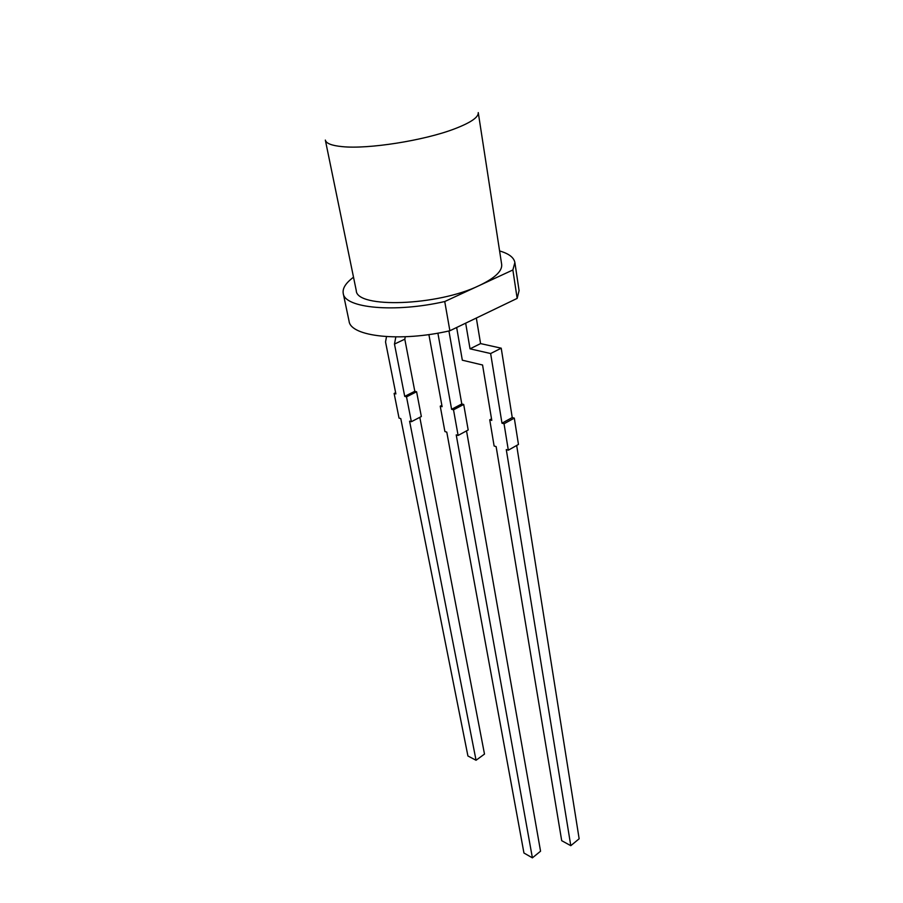 <?xml version="1.0" encoding="UTF-8"?>
<svg xmlns="http://www.w3.org/2000/svg" width="903" height="903" viewBox="0 0 903 903"><rect width="100%" height="100%" fill="white"/><g stroke="black" fill="none" stroke-linecap="round" stroke-linejoin="round"><path stroke-width="1.35" d="M353.524 277.221C345.781 282.944 342.35 288.35 343.23 293.419C344.54 308.126 394.679 312.98 444.739 301.534L449.875 330.758C400.356 342.226 350.556 336.627 349.077 321.208L343.23 293.419M501.673 264.421C502.395 270.99 494.991 278 479.47 285.45C437.797 305.959 356.256 308.634 356.267 290.585L325.34 140.089C326.118 143.442 331.773 145.631 342.271 146.636C367.95 149.345 423.518 140.654 453.995 129.073C470.598 122.763 478.692 117.266 478.263 112.582L501.673 264.421M441.86 405.312L440.235 406.158L444.908 431.555L446.782 432.108L523.943 853.008L532.398 857.85L540.558 851.213L466.524 430.878M461.783 403.946L463.702 404.465L453.52 409.827L451.613 409.296L461.783 403.946L448.926 330.961M463.702 404.465L468.183 429.986L458.114 435.438L456.218 434.885L532.398 857.85M444.739 301.534L512.87 269.974L517.159 298.396L519.078 290.619L514.879 262.536C513.931 257.479 508.84 253.619 499.596 250.955M517.159 298.396L449.875 330.758M512.87 269.974L514.879 262.536M411.362 421.712L406.508 396.857L416.599 391.755L421.34 416.52L411.362 421.712L409.59 421.182L476.05 760.258L467.923 755.992L400.785 418.597L399.036 418.089L394.126 393.448L395.627 392.692M386.507 336.638L385.536 341.955L395.875 393.922L394.126 393.448M395.83 336.943L394.476 344.077L404.725 396.372L414.804 391.281L404.804 339.178L394.476 344.077M405.278 336.763L404.804 339.178M406.508 396.857L404.725 396.372M416.599 391.755L414.804 391.281M419.805 417.31L484.493 754.084L476.05 760.258M465.666 323.161L470.034 348.829L490.634 353.536L501.978 423.191L504.043 423.755L508.321 450.191L506.278 449.581L570.786 845.682L561.7 840.682L496.131 446.601L494.122 446.014L489.742 419.816L491.774 420.369L482.563 365.004L462.325 360.195L456.658 327.496M476.332 318.025L480.577 343.591L501.221 348.186L512.238 417.558L514.304 418.123L518.457 444.445L508.321 450.191M516.674 445.461L579.15 838.785L570.786 845.682M491.514 418.857L489.742 419.816M514.304 418.123L504.043 423.755M501.978 423.191L512.238 417.558M480.577 343.591L470.034 348.829M501.221 348.186L490.634 353.536M451.613 409.296L437.887 333.139M428.891 334.561L442.109 406.677L440.235 406.158M453.52 409.827L458.114 435.438"/></g></svg>

